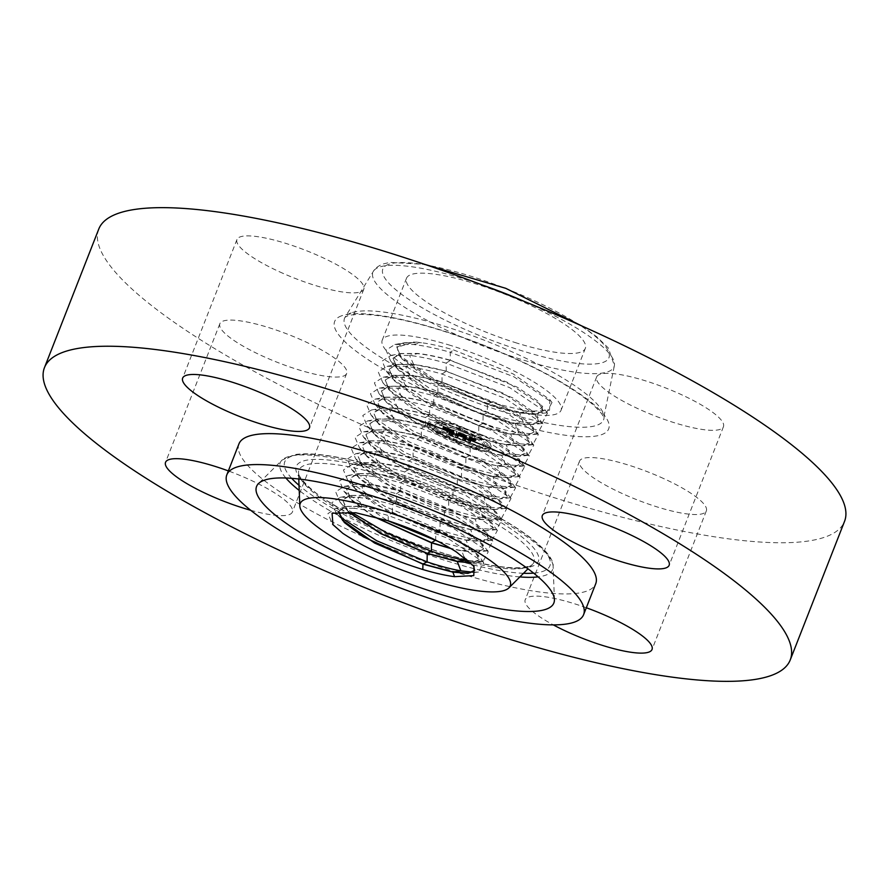 <?xml version="1.0" encoding="UTF-8"?>
<svg xmlns="http://www.w3.org/2000/svg" width="889" height="889" viewBox="0 0 889 889"><rect width="100%" height="100%" fill="white"/><g stroke="black" fill="none" stroke-linecap="round" stroke-linejoin="round"><path stroke-width="0.67" stroke-dasharray="4.45 3.33" d="M450.512 345.421A96.045 21.114 -158.6 0 0 382.237 340.165A96.045 21.114 -158.6 0 0 492.806 404.995A96.045 21.114 -158.6 0 0 561.07 410.251A96.045 21.114 -158.6 0 0 450.512 345.421M487.505 404.206L490.995 402.45L527.566 411.385L549.546 410.24L549.869 399.65L513.086 373.88L453.757 349.999C441.377 346.299 430.609 343.876 421.464 342.732L420.597 342.621A79.799 17.547 -158.6 0 0 414.474 341.987L396.927 347.277L401.05 357.622L435.366 381.803L487.505 404.206L519.687 412.752L536.512 413.941L543.19 410.774L537.812 401.006L517.165 387.137L450.367 360.234L450.234 352.266C436.388 348.321 424.164 345.743 413.563 344.532L394.894 344.476L386.004 350.144L390.638 361.023L428.998 387.915L487.272 412.796C500.863 417.308 512.842 420.441 523.199 422.231L541.834 423.497L547.468 413.141L509.686 387.648L446.089 363.145C432.31 359.223 420.141 356.656 409.573 355.444L390.993 355.389L382.126 361.045L386.748 371.88L424.942 398.661L482.971 423.453C496.507 427.931 508.43 431.065 518.743 432.843L537.312 434.11L542.912 423.809L505.285 398.428L441.955 374.025C428.231 370.124 416.108 367.568 405.584 366.368L387.082 366.312L378.258 371.946L382.859 382.737L420.897 409.418L478.671 434.099C492.15 438.566 504.019 441.689 514.298 443.455L532.789 444.722L538.356 434.465L500.896 409.196L437.821 384.904C424.153 381.014 412.074 378.47 401.606 377.28L383.181 377.225L374.38 382.837L378.97 393.605L416.852 420.164L474.37 444.744C487.794 449.201 499.618 452.312 509.842 454.068L528.266 455.335L533.8 445.133L496.495 419.975L433.688 395.783C420.075 391.916 408.051 389.382 397.616 388.193L379.281 388.149L370.513 393.738L375.08 404.462L412.796 430.921L470.07 455.401C483.438 459.835 495.206 462.925 505.397 464.68L523.743 465.947L529.255 455.801L492.106 430.743L429.543 406.662C415.996 402.806 404.017 400.294 393.627 399.105L375.38 399.061L366.635 404.639L371.191 415.319L408.751 441.666L465.769 466.047C479.071 470.47 490.795 473.548 500.94 475.304L519.209 476.548L524.699 466.458L487.705 441.522L425.409 417.541C411.907 413.707 399.994 411.207 389.649 410.029L371.469 409.985L362.768 415.53L367.301 426.175L404.695 452.423L461.469 476.704C474.715 481.093 486.394 484.172 496.495 485.916L514.687 487.161L520.143 477.126L483.316 452.29L421.275 428.42C407.829 424.609 395.961 422.108 385.659 420.942L367.568 420.897L358.889 426.431L363.412 437.044L400.65 463.169L457.168 487.35C470.359 491.728 481.982 494.784 492.039 496.529L510.164 497.773L515.598 487.783L478.915 463.069L417.13 439.299C403.75 435.499 391.927 433.021 381.67 431.854L363.668 431.821L355.022 437.332L359.523 447.9L396.594 473.926L452.879 497.996C466.003 502.363 477.571 505.408 487.583 507.141L505.641 508.386L511.042 498.451L474.515 473.837L412.996 450.178C399.672 446.4 387.904 443.933 377.692 442.766L359.756 442.733L351.144 448.223L355.633 458.757L392.549 484.672L448.578 508.652C461.647 512.997 473.17 516.031 483.138 517.754L501.118 518.998L506.486 509.108L470.125 484.616L408.862 461.058C395.594 457.302 383.87 454.835 373.702 453.69L355.856 453.646L347.277 459.124L351.744 469.614L388.493 495.429L444.278 519.298C457.29 523.621 468.759 526.655 478.682 528.366L496.584 529.611L501.929 519.776L465.725 495.395L404.717 471.948C391.516 468.192 379.847 465.747 369.713 464.603L351.955 464.569L343.398 470.025L347.855 480.482L384.448 506.174L439.977 529.944C452.934 534.256 464.347 537.267 474.237 538.978L492.062 540.223L497.384 530.433L461.335 506.163L400.583 482.827C387.426 479.093 375.814 476.66 365.735 475.515L348.043 475.482L339.531 480.916L343.965 491.339L387.437 520.576M490.995 402.45L434.365 379.192L398.705 354.955L396.605 344.187L414.474 341.987M517.042 343.132A96.045 21.114 21.4 0 1 406.484 278.301A96.045 21.114 21.4 0 1 474.748 283.558A96.045 21.114 21.4 0 1 585.318 348.388A96.045 21.114 21.4 0 1 517.042 343.132M599.886 374.325A68.109 14.98 -158.6 0 0 596.63 376.98A68.109 14.98 -158.6 0 0 646.814 412.607A68.109 14.98 -158.6 0 0 720.201 429.343A68.109 14.98 -158.6 0 0 723.457 426.687A68.109 14.98 -158.6 0 0 673.284 391.06A68.109 14.98 -158.6 0 0 599.886 374.325M279.579 271.823A68.109 14.98 -158.6 0 0 363.801 289.225A68.109 14.98 -158.6 0 0 321.185 256.932A68.109 14.98 -158.6 0 0 236.963 239.519A68.109 14.98 -158.6 0 0 279.579 271.823M343.421 376.091A68.109 14.98 -158.6 0 0 346.677 373.436A68.109 14.98 -158.6 0 0 296.504 337.809A68.109 14.98 -158.6 0 0 223.106 321.073A68.109 14.98 -158.6 0 0 219.85 323.729A68.109 14.98 -158.6 0 0 270.034 359.356A68.109 14.98 -158.6 0 0 343.421 376.091M250.665 510.264A68.109 14.98 -158.6 0 0 289.114 514.675A68.109 14.98 -158.6 0 0 292.37 512.02A68.109 14.98 -158.6 0 0 228.351 470.914M586.318 607.754A68.109 14.98 -158.6 0 0 525.199 599.775A68.109 14.98 -158.6 0 0 553.314 624.889M238.952 443.878A191.602 42.127 -158.6 0 0 380.114 544.101A191.602 42.127 -158.6 0 0 586.562 591.174A191.602 42.127 -158.6 0 0 595.741 583.706M98.757 229.073A400.506 88.055 -158.6 0 0 393.838 438.566A400.506 88.055 -158.6 0 0 825.381 536.956A400.506 88.055 -158.6 0 0 844.55 521.343M663.739 478.604A68.109 14.98 -158.6 0 0 579.517 461.191A68.109 14.98 -158.6 0 0 622.122 493.484A68.109 14.98 -158.6 0 0 706.344 510.897A68.109 14.98 -158.6 0 0 663.739 478.604M522.665 410.685L546.368 412.885L552.013 402.484L514.075 376.88L450.234 352.266L453.757 349.999M461.624 468.303L398.183 439.122L378.603 424.064L373.613 412.885L381.437 408.218L397.583 408.207L429.598 414.841L485.55 436.232L518.587 458.391L520.287 464.125L513.253 467.247L497.351 466.025L465.936 457.657L402.184 428.342L382.503 413.218L377.492 401.984L385.337 397.294L401.572 397.294C410.874 398.328 421.597 400.55 433.732 403.962L489.95 425.453L523.143 447.734L524.843 453.501L517.776 456.635L501.807 455.412C492.684 453.801 482.16 451.001 470.225 447.011L406.173 417.563L386.404 402.361L381.359 391.082L389.249 386.382L405.551 386.382C414.874 387.404 425.642 389.638 437.877 393.082L494.351 414.685L527.688 437.066L529.411 442.866L522.31 446.034L506.252 444.789C497.107 443.189 486.527 440.377 474.526 436.355L410.162 406.784L390.304 391.516L385.237 380.192L393.149 375.469L409.54 375.469C418.875 376.492 429.698 378.736 442.011 382.203L498.74 403.906L532.244 426.409L533.967 432.243L526.833 435.421L510.708 434.176C501.496 432.565 490.872 429.743 478.827 425.709L414.163 395.994L394.205 380.67L389.115 369.291L397.05 364.546L413.529 364.546C422.964 365.601 433.843 367.857 446.145 371.324L503.141 393.138L536.8 415.741L538.534 421.608L531.366 424.809L515.153 423.564C505.908 421.942 495.229 419.108 483.127 415.063L418.152 385.215L398.094 369.813L393.06 358.178L400.606 353.5L417.586 353.422C427.053 354.478 437.988 356.745 450.367 360.234M392.982 358.389L400.961 353.633L417.508 353.633C426.964 354.678 437.888 356.956 450.29 360.445L507.53 382.359L541.357 405.073L543.101 410.985L535.889 414.196L519.609 412.952C510.308 411.318 499.585 408.473 487.428 404.406L422.153 374.436L401.995 358.967L396.861 347.488L404.862 342.709L420.597 342.621M393.06 358.178L397.161 368.491L431.321 392.549L483.205 414.852L515.242 423.364L531.989 424.553L538.623 421.408L533.267 411.685L512.72 397.883L446.234 371.124L413.607 364.346L396.694 364.423L389.182 369.079L393.271 379.347L427.265 403.306L478.904 425.509L510.786 433.976L518.743 432.843L515.153 423.564M474.526 436.355L474.37 444.744L470.303 446.8L419.163 424.809L385.493 401.072L381.437 390.882L388.882 386.259L405.628 386.17C414.93 387.193 425.698 389.426 437.955 392.882L503.83 419.375L524.188 433.043L529.5 442.666L522.932 445.778L506.33 444.589C497.173 442.978 486.594 440.166 474.615 436.155L423.22 414.052L389.382 390.204L385.315 379.981L392.794 375.336L409.618 375.258C419.019 376.303 429.843 378.547 442.089 382.003L508.275 408.629L528.733 422.364L534.056 432.032L527.455 435.166L510.786 433.976M373.324 516.487L352.088 500.818L346.499 489.183L354.111 484.638L369.68 484.616L400.639 490.995L454.779 511.653L486.716 533.033L488.339 538.523L481.549 541.534L466.192 540.323L435.821 532.211L374.225 503.819L355.211 489.161L350.377 478.282L358.011 473.715L373.669 473.704C382.159 474.57 392.527 476.704 404.773 480.116L459.18 500.874L491.261 522.365L492.906 527.899L486.083 530.922L470.648 529.711L440.133 521.565L378.214 493.039L359.112 478.315L354.244 467.381L361.912 462.802L377.647 462.791C386.493 463.736 396.916 465.88 408.907 469.236L463.569 490.095L495.818 511.708L497.462 517.276L490.606 520.309L475.093 519.098L444.422 510.908L382.214 482.249L363.012 467.47L358.123 456.479L365.824 451.89L381.637 451.868C390.638 452.845 401.117 455.012 413.052 458.357L467.97 479.327L500.374 501.04L502.029 506.641L495.14 509.697L479.549 508.475L448.734 500.263L386.204 471.47L366.913 456.613L362.001 445.578L369.724 440.966L385.626 440.955L417.185 447.478L472.37 468.547L504.93 490.384L506.597 496.018L499.662 499.085L483.994 497.862L453.034 489.606L452.879 497.996L448.801 500.051L398.917 478.56L366.046 455.368L362.067 445.378L369.346 440.844L385.704 440.755L417.263 447.278L481.605 473.104L501.485 486.439L506.674 495.806L500.307 498.829L484.072 497.662L453.112 489.406L402.973 467.814L369.935 444.511L365.946 434.477L373.247 429.932L389.693 429.832L421.408 436.399L486.05 462.358L506.03 475.759L511.242 485.183L504.83 488.217L488.528 487.05L457.413 478.76L407.018 457.057L373.825 433.643L369.813 423.575L377.158 419.008L393.683 418.919L425.542 425.52L490.495 451.612L510.575 465.08L515.809 474.548L509.364 477.604L492.984 476.437L461.713 468.103L411.074 446.311L377.714 422.786L373.691 412.674L381.07 408.095L397.661 408.007L429.676 414.641L494.94 440.866L515.109 454.401L520.365 463.925L513.886 466.992L497.429 465.825C488.361 464.225 477.882 461.435 466.014 457.457L415.119 435.554L381.603 411.929L377.569 401.772L384.97 397.172L401.65 397.094C410.918 398.105 421.642 400.328 433.821 403.762L499.385 430.12L519.654 443.722L524.932 453.29L518.409 456.39L501.885 455.201C492.773 453.601 482.249 450.801 470.314 446.811M453.034 489.606L390.193 460.691L370.813 445.767L365.868 434.688L373.624 430.054L389.604 430.043L421.319 436.599L476.76 457.779L509.475 479.716L511.153 485.383L504.196 488.472L488.45 487.25L457.335 478.96L394.194 449.912L374.702 434.91L369.746 423.786L377.536 419.13L393.594 419.13C402.784 420.13 413.407 422.331 425.464 425.72L481.16 447L514.031 469.059L515.72 474.759L508.719 477.86L492.895 476.637L461.635 468.314L461.469 476.704L457.402 478.76M417.185 447.478L412.996 450.178L413.141 458.157L477.16 483.849L496.951 497.118L502.118 506.441L495.784 509.441L479.627 508.275L448.812 500.051M374.069 516.687L350.488 498.807L346.577 488.972L353.711 484.516L369.768 484.416C378.203 485.272 388.515 487.394 400.717 490.795L463.825 516.098L483.327 529.144L488.428 538.323L482.205 541.279L466.269 540.112L435.91 532L386.771 510.819L354.378 487.95L350.444 478.071L357.622 473.604L373.747 473.493C382.559 474.437 392.927 476.571 404.862 479.916L468.27 505.352L487.872 518.465L492.984 527.699L486.739 530.666L470.714 529.5L440.211 521.354L390.816 500.063L358.267 477.093L354.322 467.17L361.523 462.68L377.736 462.58L408.996 469.036L472.715 494.595L492.406 507.786L497.551 517.065L491.261 520.054L475.171 518.887L444.511 510.708L394.872 489.317L362.156 466.225L358.2 456.279L365.435 451.768L381.725 451.668L413.129 458.157M438.121 541.401L469.781 549.602L487.539 550.824L492.828 541.101L456.935 516.942L396.45 493.706C383.348 489.983 371.78 487.561 361.745 486.439L344.143 486.405L335.653 491.817L340.076 502.196L351.211 512.097M348.621 511.82L346.599 509.664L342.698 499.874L349.799 495.44L365.779 495.329L396.594 501.674L459.38 526.844L478.793 539.823L483.86 548.957L477.682 551.88L461.813 550.736L450.323 548.224M348.31 511.786L342.632 500.074L350.21 495.551L365.69 495.529L396.494 501.874L450.39 522.421L482.16 543.69L483.772 549.158L477.026 552.136L461.747 550.936L450.967 548.613M468.581 560.726L483.016 561.437L488.272 551.758L452.545 527.71L392.316 504.585C379.27 500.885 367.757 498.473 357.756 497.351L340.243 497.318L331.775 502.718L336.186 513.064L340.12 517.054M472.537 572.183L478.493 572.049L483.716 562.426L448.145 538.49L388.171 515.464C375.191 511.786 363.723 509.386 353.778 508.264L361.701 506.452L346.299 506.474L338.576 511.631L345.899 506.352L361.79 506.241L392.449 512.553L454.935 537.589L474.248 550.502L479.304 559.581L473.159 562.493L470.703 562.648M361.701 506.452L392.36 512.753L445.989 533.2L477.604 554.358L479.215 559.781L470.903 562.837M450.556 548.369L469.725 561.192L474.693 570.316M456.446 552.002L473.47 565.604M353.778 508.264L336.331 508.241L327.908 513.609L332.642 524.31M428.076 422.731A33.715 7.412 -158.6 0 0 457.446 441.889A33.715 7.412 -158.6 0 0 490.95 447.056A33.715 7.412 -158.6 0 0 491.028 446.778A33.715 7.412 -158.6 0 0 461.658 427.62A33.715 7.412 -158.6 0 0 428.165 422.453A33.715 7.412 -158.6 0 0 428.076 422.731M434.754 425.275A26.559 5.845 -158.6 0 0 457.902 440.377A26.559 5.845 -158.6 0 0 484.283 444.444A26.559 5.845 -158.6 0 0 484.349 444.233A26.559 5.845 -158.6 0 0 461.213 429.131A26.559 5.845 -158.6 0 0 434.821 425.064A26.559 5.845 -158.6 0 0 434.754 425.275M460.08 432.632L461.791 434.288L466.758 435.443L466.214 438.999L464.514 438.722L470.803 441.133L468.948 440.022L469.603 436.81L473.526 438.866L469.648 436.566L474.259 439.11L476.46 438.877L459.991 432.543L459.357 434.488L461.058 436.143L466.025 437.299L465.48 440.855L463.791 440.588L470.07 442.989L468.225 441.877L468.881 438.666L472.792 440.722L468.925 438.433L473.537 440.966L475.737 440.733L459.357 434.488M459.257 432.554L461.247 434.232L459.08 432.421L458.535 434.41L460.524 436.088L458.535 434.41M462.88 434.377L465.747 435.343L465.103 438.588L462.802 438.355L470.159 441.077L463.569 438.555L465.514 438.766L466.192 435.41L462.88 434.321L462.147 436.232L465.025 437.199L464.38 440.444L462.069 440.211L469.436 442.933L462.847 440.411L464.791 440.622L465.469 437.266L462.147 436.232M444.444 426.609L446.511 428.431L454.068 430.565L453.757 432.076L452.923 431.754L453.19 430.42L447.4 428.565L452.823 430.376L452.579 431.621L448.412 429.443L448.134 430.798L453.701 432.343L453.368 433.965L451.523 433.71L458.279 436.299L456.124 435.021L456.401 433.632L458.502 434.565L456.457 433.399L459.135 434.621L456.513 433.132L456.79 431.765L458.724 432.065L444.444 426.609L443.722 428.465L445.778 430.287L452.823 432.232L449.645 431.087L452.468 432.165L452.19 433.543L449.623 433.321L457.946 436.41L450.412 433.532L452.523 433.71L453.334 432.421L453.034 433.932L452.19 433.61L452.457 432.276L447.067 430.443L452.101 432.232L451.845 433.476L447.678 431.298L447.411 432.654L452.979 434.199L452.645 435.821L450.801 435.566L457.557 438.155L455.401 436.877L455.679 435.488L457.768 436.421L455.724 435.254L458.413 436.477L455.779 434.988L456.057 433.621L458.002 433.921L443.722 428.465M443.722 426.653L445.934 428.398L443.367 426.398L443 428.509L445.211 430.254L443 428.509M447.1 430.565L446.367 432.421M458.98 427.442L462.802 428.898L458.991 427.42L458.257 429.276L462.069 430.765L458.257 429.298M429.509 423.275L433.321 424.742L429.52 423.253L428.787 425.109L432.599 426.598L428.787 425.131M438.699 421.764L442.511 423.242L438.699 421.764M456.301 440.611L460.124 442.066L456.301 440.611M436.81 431.076L440.622 432.532L436.81 431.065L436.088 432.921L439.888 434.41L436.088 432.921M489.595 446.234L485.783 444.756L489.595 446.234M482.305 438.433L478.482 436.966L482.305 438.433L481.571 440.299L477.76 438.81L481.571 440.288M480.404 447.745L476.593 446.267L480.404 447.745M456.79 431.765L456.057 433.621M458.724 432.065L458.002 433.921M456.513 433.132L455.779 434.988M456.913 433.299L456.19 435.154M457.279 433.454L456.557 435.31M457.624 433.621L456.902 435.477M457.935 433.776L457.213 435.632M458.213 433.921L457.491 435.777M458.457 434.065L457.735 435.921M458.68 434.21L457.946 436.066M458.868 434.354L458.135 436.21M459.013 434.488L458.291 436.343M459.135 434.621L458.413 436.477M459.035 434.643L458.302 436.499M458.846 434.521L458.124 436.377M458.657 434.399L457.935 436.255M458.468 434.288L457.735 436.143M458.257 434.176L457.535 436.032M458.046 434.065L457.324 435.921M457.824 433.954L457.102 435.81M457.602 433.854L456.868 435.71M457.368 433.743L456.635 435.61M457.124 433.643L456.39 435.499M456.868 433.543L456.135 435.399M456.657 433.476L455.935 435.332M456.457 433.399L455.724 435.254M456.424 433.543L455.69 435.41M456.679 433.654L455.957 435.51M456.924 433.754L456.201 435.61M457.168 433.854L456.435 435.71M457.391 433.954L456.657 435.81M457.602 434.054L456.879 435.91M457.802 434.154L457.079 436.01M457.991 434.254L457.268 436.11M458.179 434.365L457.446 436.221M458.346 434.465L457.613 436.321M458.502 434.565L457.768 436.421M458.224 434.532L457.502 436.388M458.068 434.432L457.346 436.288M457.913 434.343L457.179 436.199M457.746 434.243L457.013 436.099M457.568 434.154L456.846 436.01M457.391 434.065L456.657 435.921M457.202 433.976L456.479 435.832M457.013 433.888L456.29 435.743M456.813 433.799L456.09 435.654M456.613 433.721L455.89 435.577M456.401 433.632L455.679 435.488M456.124 435.021L455.401 436.877M458.279 436.299L457.557 438.155M451.523 433.71L450.801 435.566M453.368 433.965L452.645 435.821M453.701 432.343L452.979 434.199M450.556 431.143L449.823 432.999M448.134 430.798L447.411 432.654M448.412 429.443L447.678 431.298M450.501 430.832L449.767 432.687M452.579 431.621L451.845 433.476M452.823 430.376L452.101 432.232M452.49 430.243L451.756 432.098M452.168 430.12L451.445 431.976M451.879 429.998L451.156 431.854M451.612 429.898L450.879 431.754M451.356 429.798L450.634 431.654M451.034 429.676L450.312 431.532M450.734 429.565L450.001 431.421M450.445 429.454L449.723 431.309M450.178 429.354L449.445 431.209M449.923 429.265L449.189 431.121M449.69 429.187L448.956 431.043M449.467 429.109L448.734 430.965M449.267 429.031L448.534 430.898M448.912 428.92L448.178 430.776M448.589 428.831L447.867 430.687M448.278 428.742L447.556 430.598M447.978 428.676L447.256 430.532M447.689 428.62L446.956 430.476M447.4 428.565L446.678 430.42M447.578 428.565L446.845 430.42M447.789 428.587L447.067 430.443M448.045 428.62L447.323 430.487M448.345 428.687L447.612 430.543M448.678 428.776L447.956 430.632M449.056 428.887L448.334 430.743M449.478 429.02L448.745 430.876M449.934 429.187L449.212 431.043M450.434 429.365L449.712 431.221M450.979 429.565L450.245 431.421M452.09 429.998L451.368 431.854M452.445 430.132L451.723 431.987M453.19 430.42L452.457 432.276M452.923 431.754L452.19 433.61M453.757 432.076L453.034 433.932M454.068 430.565L453.334 432.421M453.557 430.376L452.101 434.065L448.923 432.943L451.734 434.021L451.456 435.399L448.889 435.177L457.224 438.266L449.678 435.388L451.79 435.566L452.101 434.065M452.223 429.876L451.49 431.732M451.434 429.565L450.712 431.421M451.023 429.409L450.301 431.265M450.645 429.265L449.912 431.121M450.279 429.143L449.556 430.998M449.945 429.02L449.212 430.876M449.634 428.909L448.901 430.765M449.345 428.82L448.612 430.676M449.078 428.731L448.345 430.587M448.834 428.665L448.1 430.52M448.612 428.598L447.889 430.454M448.423 428.554L447.689 430.409M448.234 428.509L447.511 430.365M448.056 428.476L447.323 430.332M447.867 428.454L447.134 430.309M447.678 428.431L446.945 430.287M447.489 428.42L446.756 430.276M447.289 428.409L446.567 430.265M447.1 428.409L446.367 430.265M446.9 428.409L446.178 430.265M446.711 428.42L445.978 430.276M446.511 428.431L445.778 430.287M446.045 427.931L445.311 429.787M445.956 427.842L445.233 429.698M445.878 427.765L445.145 429.62M445.8 427.687L445.067 429.543M445.656 427.542L444.922 429.398M445.511 427.42L444.789 429.276M445.345 427.287L444.611 429.143M445.245 427.209L444.511 429.065M445.133 427.12L444.4 428.976M445.011 427.031L444.289 428.887M476.46 438.877L475.737 440.733M459.991 432.543L459.269 434.399M476.204 438.888L475.471 440.744M475.948 438.91L475.226 440.766M475.715 438.933L474.982 440.788M475.493 438.955L474.759 440.811M475.282 438.988L474.548 440.844M475.082 439.022L474.359 440.877M474.904 439.055L474.17 440.911M474.726 439.088L474.004 440.944M474.57 439.133L473.848 440.988M474.259 439.11L473.537 440.966M474.259 439.022L473.526 440.877M474.237 438.933L473.504 440.788M474.193 438.844L473.47 440.7M474.148 438.755L473.415 440.611M474.081 438.666L473.348 440.522M473.993 438.577L473.27 440.433M473.893 438.488L473.17 440.344M473.781 438.399L473.059 440.255M473.659 438.299L472.926 440.155M473.515 438.21L472.792 440.066M473.359 438.11L472.626 439.966M473.17 438.01L472.448 439.866M472.97 437.91L472.248 439.766M472.748 437.799L472.026 439.655M472.504 437.688L471.781 439.544M472.248 437.566L471.514 439.422M471.959 437.455L471.237 439.31M471.659 437.321L470.937 439.177M471.337 437.199L470.603 439.055M470.992 437.066L470.259 438.922M470.737 436.966L470.003 438.822M470.47 436.866L469.748 438.722M470.203 436.766L469.481 438.621M469.937 436.666L469.203 438.521M469.648 436.566L468.925 438.433M469.77 436.788L469.048 438.644M470.592 437.099L469.87 438.955M470.903 437.221L470.17 439.077M471.192 437.332L470.459 439.188M471.459 437.444L470.726 439.299M471.703 437.544L470.981 439.399M471.937 437.655L471.214 439.51M472.148 437.755L471.426 439.611M472.348 437.844L471.615 439.699M472.515 437.933L471.792 439.788M472.681 438.021L471.948 439.877M472.937 438.188L472.215 440.044M473.048 438.266L472.326 440.122M473.159 438.355L472.426 440.211M473.248 438.433L472.515 440.288M473.326 438.521L472.592 440.377M473.393 438.61L472.659 440.466M473.448 438.688L472.715 440.544M473.493 438.777L472.759 440.633M473.526 438.866L472.792 440.722M473.537 438.944L472.815 440.811M473.181 438.81L472.459 440.666M473.17 438.744L472.448 440.6M473.148 438.666L472.415 440.522M473.115 438.588L472.381 440.444M473.07 438.521L472.337 440.377M473.004 438.444L472.281 440.299M472.859 438.299L472.137 440.155M472.681 438.155L471.948 440.011M472.448 438.01L471.715 439.866M472.148 437.855L471.426 439.711M471.981 437.766L471.248 439.622M471.781 437.677L471.059 439.533M471.581 437.588L470.848 439.444M471.359 437.488L470.625 439.344M471.114 437.388L470.381 439.244M470.859 437.288L470.125 439.144M470.581 437.188L469.859 439.044M469.603 436.81L468.881 438.666M468.948 440.022L468.225 441.877M470.803 441.133L470.07 442.989M464.514 438.722L463.791 440.588M466.214 438.999L465.48 440.855M466.758 435.443L466.025 437.299M466.503 435.343L465.78 437.199M466.258 435.243L465.536 437.099M466.014 435.143L465.291 436.999M465.769 435.054L465.036 436.91M465.514 434.954L464.791 436.81M465.225 434.843L464.491 436.699M464.947 434.743L464.214 436.599M464.68 434.654L463.947 436.51M464.425 434.565L463.702 436.421M464.191 434.488L463.469 436.343M463.969 434.421L463.247 436.277M463.769 434.365L463.036 436.221M463.58 434.31L462.847 436.166M463.402 434.277L462.68 436.132M463.247 434.243L462.513 436.099M463.091 434.21L462.369 436.066M462.947 434.199L462.224 436.055M462.813 434.188L462.08 436.043M462.68 434.188L461.947 436.043M462.547 434.188L461.824 436.043M462.424 434.199L461.702 436.055M462.313 434.221L461.591 436.077M462.202 434.243L461.48 436.099M462.102 434.277L461.369 436.132M462.002 434.31L461.28 436.166M461.791 434.288L461.058 436.143M461.713 434.188L460.991 436.043M461.647 434.099L460.913 435.954M461.569 434.01L460.846 435.866M461.491 433.921L460.769 435.777M461.413 433.832L460.691 435.688M461.335 433.754L460.613 435.61M461.258 433.665L460.524 435.521M461.169 433.588L460.446 435.443M461.08 433.51L460.358 435.366M461.002 433.432L460.269 435.288M447.745 429.265L447.023 431.121M447.378 429.176L446.656 431.032M447.467 430.654L446.734 432.51M459.435 432.499L458.713 434.354M459.08 432.421L458.357 434.277M459.613 432.632L458.891 434.488M459.791 432.765L459.068 434.621M459.969 432.921L459.246 434.777M460.146 433.076L459.424 434.932M460.324 433.232L459.602 435.088M460.502 433.41L459.78 435.266M460.68 433.588L459.957 435.443M460.858 433.776L460.135 435.632M461.035 433.976L460.313 435.832M461.247 434.232L460.524 436.088M460.891 434.121L460.158 435.977M460.702 433.91L459.98 435.766M460.524 433.71L459.791 435.566M460.346 433.521L459.613 435.377M460.158 433.343L459.435 435.199M459.98 433.165L459.257 435.021M459.802 432.999L459.068 434.854M459.624 432.843L458.891 434.699M459.446 432.687L458.713 434.543M443.622 426.442L442.9 428.298M443.367 426.398L442.633 428.254M443.989 426.687L443.255 428.542M444.322 426.92L443.6 428.776M444.622 427.142L443.9 428.998M444.9 427.353L444.178 429.209M445.145 427.553L444.422 429.409M445.367 427.742L444.633 429.609M445.556 427.931L444.822 429.787M445.711 428.098L444.989 429.954M445.845 428.254L445.111 430.109M445.934 428.398L445.211 430.254M445.645 428.331L444.911 430.187M445.545 428.198L444.811 430.054M445.411 428.054L444.689 429.909M445.256 427.887L444.533 429.743M445.078 427.72L444.344 429.576M444.867 427.531L444.133 429.387M444.622 427.331L443.889 429.187M444.344 427.12L443.622 428.976M444.056 426.898L443.322 428.754M462.724 434.321L461.991 436.177M462.658 434.321L461.924 436.177M462.88 434.321L462.147 436.177M463.047 434.343L462.313 436.199M463.236 434.377L462.502 436.232M463.447 434.421L462.713 436.277M463.68 434.488L462.947 436.343M463.958 434.588L463.236 436.443M464.314 434.699L463.58 436.555M464.514 434.777L463.78 436.632M464.725 434.854L463.991 436.71M464.947 434.932L464.225 436.788M465.191 435.032L464.469 436.888M465.458 435.121L464.725 436.988M466.192 435.41L465.469 437.266M465.514 438.766L464.791 440.622M463.569 438.555L462.847 440.411M470.159 441.077L469.436 442.933M469.825 441.044L469.103 442.9M462.802 438.355L462.069 440.211M465.103 438.588L464.38 440.444M465.747 435.343L465.025 437.199M465.547 435.266L464.825 437.121M465.358 435.188L464.625 437.044M465.158 435.11L464.436 436.966M464.88 434.999L464.158 436.855M464.614 434.899L463.88 436.755M464.347 434.81L463.614 436.666M464.08 434.721L463.358 436.577M463.825 434.643L463.102 436.499M463.58 434.565L462.847 436.421M463.336 434.499L462.613 436.355M463.102 434.432L462.38 436.288M450.067 431.154L449.334 433.01M449.645 431.087L448.923 432.943M452.523 433.71L451.79 435.566M450.412 433.532L449.678 435.388M457.946 436.41L457.224 438.266M457.591 436.366L456.857 438.221M449.623 433.321L448.889 435.177M452.19 433.543L451.456 435.399M452.468 432.165L451.734 434.021M427.353 424.586A33.715 7.412 21.4 0 1 427.431 424.309A33.715 7.412 21.4 0 1 460.924 429.476A33.715 7.412 21.4 0 1 490.295 448.634A33.715 7.412 21.4 0 1 490.217 448.912A33.715 7.412 21.4 0 1 456.724 443.744A33.715 7.412 21.4 0 1 427.353 424.586M483.627 446.089A26.559 5.845 21.4 0 1 483.56 446.3A26.559 5.845 21.4 0 1 457.168 442.233A26.559 5.845 21.4 0 1 434.032 427.131A26.559 5.845 21.4 0 1 434.088 426.92A26.559 5.845 21.4 0 1 460.48 430.987A26.559 5.845 21.4 0 1 483.627 446.089M441.789 425.075L437.966 423.62L441.789 425.075M459.391 443.922L455.579 442.455L459.391 443.922L460.113 442.089M485.05 446.634L488.872 448.089L485.05 446.634L485.783 444.756M475.871 448.145L479.682 449.601L475.871 448.145M483.394 285.38A129.494 28.47 -158.6 0 0 379.125 267.178A129.494 28.47 -158.6 0 0 373.436 271.212A129.494 28.47 -158.6 0 0 465.992 338.965A129.494 28.47 -158.6 0 0 607.865 371.78A129.494 28.47 -158.6 0 0 614.377 365.635A129.494 28.47 -158.6 0 0 524.077 301.327M388.637 264.3A121.449 26.703 -158.6 0 0 458.813 326.619A121.449 26.703 -158.6 0 0 603.153 362.39A121.449 26.703 -158.6 0 0 532.989 300.071A121.449 26.703 -158.6 0 0 388.637 264.3M351.188 312.895A139.129 30.582 -158.6 0 0 345.076 317.217A139.129 30.582 -158.6 0 0 444.5 390.004A139.129 30.582 -158.6 0 0 596.93 425.264A139.129 30.582 -158.6 0 0 603.931 418.663A139.129 30.582 -158.6 0 0 498.562 345.999A139.129 30.582 -158.6 0 0 351.188 312.895M341.676 315.773A147.174 32.36 -158.6 0 0 426.709 391.293A147.174 32.36 -158.6 0 0 601.631 434.643A147.174 32.36 -158.6 0 0 516.609 359.134A147.174 32.36 -158.6 0 0 341.676 315.773M523.51 573.294A142.407 31.304 21.4 0 1 448.701 557.959A142.407 31.304 21.4 0 1 299.026 485.316M291.703 478.326A142.407 31.304 21.4 0 1 385.993 469.625A142.407 31.304 21.4 0 1 523.254 532.711A142.407 31.304 21.4 0 1 533.622 573.127M519.876 576.928A146.296 32.16 21.4 0 1 448.645 561.504A146.296 32.16 21.4 0 1 299.215 490.45M285.869 478.004A146.296 32.16 21.4 0 1 281.969 460.124A146.296 32.16 21.4 0 1 384.215 470.759A146.296 32.16 21.4 0 1 553.136 566.393A146.296 32.16 21.4 0 1 538.134 576.861M445.978 554.125A130.05 28.592 -158.6 0 0 535.456 550.302A130.05 28.592 -158.6 0 0 388.715 473.459A130.05 28.592 -158.6 0 0 299.237 477.271A130.05 28.592 -158.6 0 0 445.978 554.125M388.649 477.004A126.16 27.737 21.4 0 1 532.389 564.415A126.16 27.737 21.4 0 1 444.211 555.258A126.16 27.737 21.4 0 1 298.537 472.77A126.16 27.737 21.4 0 1 388.649 477.004M519.687 412.752L527.566 411.385M483.205 414.852L487.272 412.796L487.428 404.406M413.563 344.532L421.464 342.732M515.242 423.364L523.199 422.231L519.609 412.952M446.234 371.124L446.089 363.145L450.29 360.445M413.607 364.346L409.573 355.444L417.508 353.633M478.904 425.509L482.971 423.453L483.127 415.063M442.089 382.003L441.955 374.025L446.145 371.324M409.618 375.258L405.584 366.368L413.529 364.546M474.604 436.155L478.671 434.099L478.827 425.709M506.33 444.589L514.298 443.455L510.708 434.176M437.955 392.882L437.821 384.904L442.011 382.203M405.628 386.17L401.606 377.28L409.54 375.469M501.885 455.201L509.842 454.068L506.252 444.789M433.821 403.762L433.688 395.783L437.877 393.082M401.65 397.094L397.616 388.193L405.551 386.382M466.003 457.457L470.07 455.401L470.225 447.011M497.429 465.825L505.397 464.68L501.807 455.412M429.687 414.641L429.543 406.662L433.732 403.962M397.661 408.007L393.627 399.105L401.572 397.294M461.702 468.103L465.769 466.047L465.936 457.657M492.984 476.437L500.94 475.304L497.351 466.025M425.542 425.52L425.409 417.541L429.598 414.841M393.683 418.919L389.649 410.029L397.583 408.207M488.528 487.05L496.495 485.916L492.895 476.637M421.408 436.399L421.275 428.42L425.464 425.72M385.659 420.942L393.594 419.13M453.101 489.406L457.168 487.35L457.335 478.96M492.039 496.529L488.45 487.25M417.13 439.299L421.319 436.599M385.704 440.755L381.67 431.854L389.604 430.043M479.627 508.275L487.583 507.141L483.994 497.862M381.725 451.668L377.692 442.766L385.626 440.955M444.5 510.708L448.578 508.652L448.734 500.263M475.171 518.887L483.138 517.754L479.549 508.475M408.996 469.036L408.862 461.058L413.052 458.357M377.736 462.58L373.702 453.69L381.637 451.868M440.199 521.354L444.278 519.298L444.433 510.908M470.714 529.5L478.682 528.366L475.093 519.098M404.862 479.916L404.717 471.948L408.907 469.236M373.747 473.493L369.713 464.603L377.647 462.791M435.899 532L439.977 529.944L440.133 521.565M466.269 540.112L474.237 538.978L470.648 529.711M400.728 490.795L400.583 482.827L404.773 480.116M369.768 484.416L365.735 475.515L373.669 473.704M435.677 540.601L435.832 532.211M461.813 550.736L469.781 549.602L466.192 540.323M396.594 501.674L396.45 493.706L400.639 490.995M365.779 495.329L361.745 486.439L369.68 484.616M464.18 557.236L461.747 550.936M392.449 512.553L392.316 504.585L396.494 501.874M361.79 506.241L357.756 497.351L365.69 495.529M388.271 520.843L388.171 515.464L392.36 512.753M451.356 429.709L450.634 431.565M451.734 429.854L451.001 431.71M452.79 430.265L452.068 432.121M446.411 428.331L445.689 430.187M446.311 428.22L445.589 430.076M446.222 428.12L445.489 429.976M446.134 428.02L445.4 429.876M444.889 426.931L444.156 428.787M444.756 426.831L444.022 428.687M444.6 426.72L443.878 428.576M382.237 340.165L406.484 278.301M561.07 410.251L585.318 348.388M596.63 376.98L542.323 515.564M723.457 426.687L669.15 565.271M363.801 289.225L309.483 427.809M236.963 239.519L182.656 378.103M346.677 373.436L292.37 512.02M219.85 323.729L165.543 462.313M581.339 325.73L596.975 336.964L608.354 348.032L614.377 365.635L603.698 417.686C601.764 414.819 604.709 415.941 592.985 404.684C570.638 385.582 534.645 365.979 484.972 345.899C444.2 330.008 408.907 319.962 379.114 315.762C356.278 312.984 349.188 315.273 347.332 316.051L345.043 317.262L373.436 271.212C374.947 268.378 378.125 265.978 382.981 264.022L389.726 262.399L424.798 264.377M579.517 461.191L525.199 599.775M706.344 510.897L652.037 649.481M554.414 599.586L553.136 566.393C554.203 557.936 539.445 541.19 506.074 521.487C470.77 500.974 430.654 483.616 385.737 469.425C363.49 462.569 343.799 457.913 326.685 455.479C313.272 453.579 302.482 453.323 294.315 454.69L281.969 460.124L258.477 483.605M298.782 478.993L298.537 472.77C296.993 474.937 309.561 490.695 329.719 502.341C362.156 522.443 400.817 539.634 445.722 553.925C481.405 564.693 507.419 569.171 523.788 567.393C529.9 566.082 532.767 565.093 532.389 564.415L527.977 568.816M546.368 412.885L536.512 413.941M552.013 402.484L549.869 399.65M390.638 361.023L397.161 368.491M401.05 357.622L398.705 354.955M547.468 413.141L541.357 405.073M394.894 344.476L404.862 342.709M390.993 355.389L400.961 353.633M541.834 423.497L531.989 424.553M542.912 423.809L536.8 415.741M386.748 371.88L393.271 379.347M387.082 366.312L397.05 364.546M537.312 434.11L527.455 435.166M538.356 434.465L532.244 426.409M382.859 382.737L389.382 390.204M383.181 377.225L393.149 375.469M532.789 444.722L522.932 445.778M533.8 445.133L527.688 437.066M378.97 393.605L385.493 401.072M379.281 388.149L389.249 386.382M528.266 455.335L518.409 456.39M529.255 455.801L523.143 447.734M375.08 404.462L381.603 411.929M375.38 399.061L385.337 397.294M523.743 465.947L513.886 466.992M524.699 466.458L518.587 458.391M371.191 415.319L377.714 422.786M519.209 476.548L509.364 477.604M371.469 409.985L381.437 408.218M367.301 426.175L373.825 433.643M520.143 477.126L514.031 469.059M514.687 487.161L504.83 488.217M367.568 420.897L377.536 419.13M363.412 437.044L369.935 444.511M515.598 487.783L509.475 479.716M363.668 431.821L373.624 430.054M510.164 497.773L500.307 498.829M359.523 447.9L366.046 455.368M511.042 498.451L504.93 490.384M505.641 508.386L495.784 509.441M359.756 442.733L369.724 440.966M355.633 458.757L362.156 466.225M506.486 509.108L500.374 501.04M501.118 518.998L491.261 520.054M355.856 453.646L365.824 451.89M351.744 469.614L358.267 477.093M501.929 519.776L495.818 511.708M496.584 529.611L486.739 530.666M351.955 464.569L361.912 462.802M347.855 480.482L354.378 487.95M497.384 530.433L491.261 522.365M492.062 540.223L482.205 541.279M348.043 475.482L358.011 473.715M343.965 491.339L350.488 498.807M492.828 541.101L486.716 533.033M487.539 550.824L477.682 551.88M344.143 486.405L354.111 484.638M340.076 502.196L346.599 509.664M488.272 551.758L482.16 543.69M483.016 561.437L473.159 562.493M340.243 497.318L350.21 495.551M336.186 513.064L342.709 520.532M483.716 562.426L477.604 554.358M478.493 572.049L468.636 573.105M346.299 506.474L336.331 508.241M473.048 565.015L474.026 566.304M332.297 523.921L332.942 524.654M427.431 424.309L428.165 422.453M490.217 448.912L490.95 447.056M483.56 446.3L484.283 444.444M434.088 426.92L434.821 425.064M462.069 430.765L462.791 428.909M432.599 426.598L433.321 424.742M441.777 425.098L442.511 423.242M437.977 423.608L438.699 421.742M455.579 442.455L456.313 440.6M439.888 434.41L440.611 432.554M488.861 448.112L489.595 446.256M477.76 438.81L478.493 436.955M475.871 448.123L476.593 446.267M479.671 449.612L480.404 447.756"/><path stroke-width="1.33" d="M430.054 579.706A112.792 24.803 -158.6 0 0 508.897 587.896A112.792 24.803 -158.6 0 0 380.392 509.741A112.792 24.803 -158.6 0 0 299.815 505.963A112.792 24.803 -158.6 0 0 430.054 579.706M454.579 576.661L473.77 575.605L474.026 566.304L456.446 552.002A73.965 16.258 -158.6 0 0 450.556 548.369C432.91 537.834 412.152 528.655 388.271 520.843L355.8 512.742L332.075 513.197L332.942 524.654L342.798 533.333C364.557 547.624 391.238 559.692 422.831 569.516C434.999 573.149 445.578 575.527 454.579 576.661L452.845 572.16L422.931 564.159L363.212 536.767L344.265 522.488L338.576 511.631L342.709 520.532L374.625 543.068L423.008 563.959L427.076 561.892C439.855 566.16 451.123 569.127 460.88 570.827L472.537 572.183M574.45 622.1A191.602 42.127 -158.6 0 0 583.617 614.632A191.602 42.127 -158.6 0 0 442.455 514.42A191.602 42.127 -158.6 0 0 235.996 467.347A191.602 42.127 -158.6 0 0 226.828 474.815A191.602 42.127 -158.6 0 0 367.99 575.027A191.602 42.127 -158.6 0 0 574.45 622.1M370.068 495.206A159.653 35.104 -158.6 0 0 258.477 483.605A159.653 35.104 -158.6 0 0 440.377 594.241A159.653 35.104 -158.6 0 0 554.414 599.586A159.653 35.104 -158.6 0 0 370.068 495.206M545.579 512.909A68.109 14.98 -158.6 0 0 542.323 515.564A68.109 14.98 -158.6 0 0 592.496 551.191A68.109 14.98 -158.6 0 0 665.894 567.927A68.109 14.98 -158.6 0 0 669.15 565.271A68.109 14.98 -158.6 0 0 618.966 529.644A68.109 14.98 -158.6 0 0 545.579 512.909M225.261 410.396A68.109 14.98 -158.6 0 0 309.483 427.809A68.109 14.98 -158.6 0 0 266.878 395.516A68.109 14.98 -158.6 0 0 182.656 378.103A68.109 14.98 -158.6 0 0 225.261 410.396M228.351 470.914A68.109 14.98 -158.6 0 0 168.799 459.657A68.109 14.98 -158.6 0 0 165.543 462.313A68.109 14.98 -158.6 0 0 250.665 510.264M63.619 352.044A400.506 88.055 -158.6 0 0 44.45 367.657A400.506 88.055 -158.6 0 0 339.531 577.139A400.506 88.055 -158.6 0 0 771.074 675.54A400.506 88.055 -158.6 0 0 790.243 659.927A400.506 88.055 -158.6 0 0 495.162 450.434A400.506 88.055 -158.6 0 0 63.619 352.044M553.314 624.889A68.109 14.98 -158.6 0 0 567.815 632.068A68.109 14.98 -158.6 0 0 652.037 649.481A68.109 14.98 -158.6 0 0 609.421 617.177A68.109 14.98 -158.6 0 0 586.318 607.754M583.617 614.632L595.741 583.706A191.602 42.127 -158.6 0 0 454.579 483.483A191.602 42.127 -158.6 0 0 248.12 436.41A191.602 42.127 -158.6 0 0 238.952 443.878L226.828 474.815M790.243 659.927L844.55 521.343A400.506 88.055 -158.6 0 0 549.469 311.861A400.506 88.055 -158.6 0 0 117.926 213.46A400.506 88.055 -158.6 0 0 98.757 229.073L44.45 367.657M387.437 520.576L438.121 541.401M450.323 548.224L431.61 542.657L374.069 516.687M450.967 548.613L431.521 542.857L373.324 516.487M351.211 512.097L387.026 533.122L431.376 551.247C444.222 555.525 455.535 558.514 465.325 560.214L468.581 560.726M470.703 562.648L457.368 561.348L427.298 553.302L381.037 533.578L348.621 511.82M470.903 562.837L457.29 561.548L427.231 553.514L380.714 533.644L348.31 511.786M340.12 517.054L376.714 540.745L427.076 561.892L427.231 553.514M474.693 570.316L468.636 573.105L452.912 571.96L423.008 563.959M473.47 565.604L474.648 570.416L467.97 573.361L452.845 572.16M422.931 564.159L422.831 569.516M332.642 524.31L342.798 533.333M524.077 301.327A129.494 28.47 -158.6 0 0 483.394 285.38M299.026 485.316A142.407 31.304 21.4 0 1 291.703 478.326M299.215 490.45A146.296 32.16 21.4 0 1 285.869 478.004M533.622 573.127A142.407 31.304 21.4 0 1 523.51 573.294M538.134 576.861A146.296 32.16 21.4 0 1 519.876 576.928M431.598 542.657L435.677 540.156M427.298 553.302L431.376 551.247L431.532 542.857M457.368 561.348L465.325 560.214L464.18 557.236M452.912 571.96L460.88 570.827L457.29 561.548M581.339 325.73L505.719 288.303L424.798 264.377M508.897 587.896L527.977 568.816M299.815 505.963L298.782 478.993"/></g></svg>
